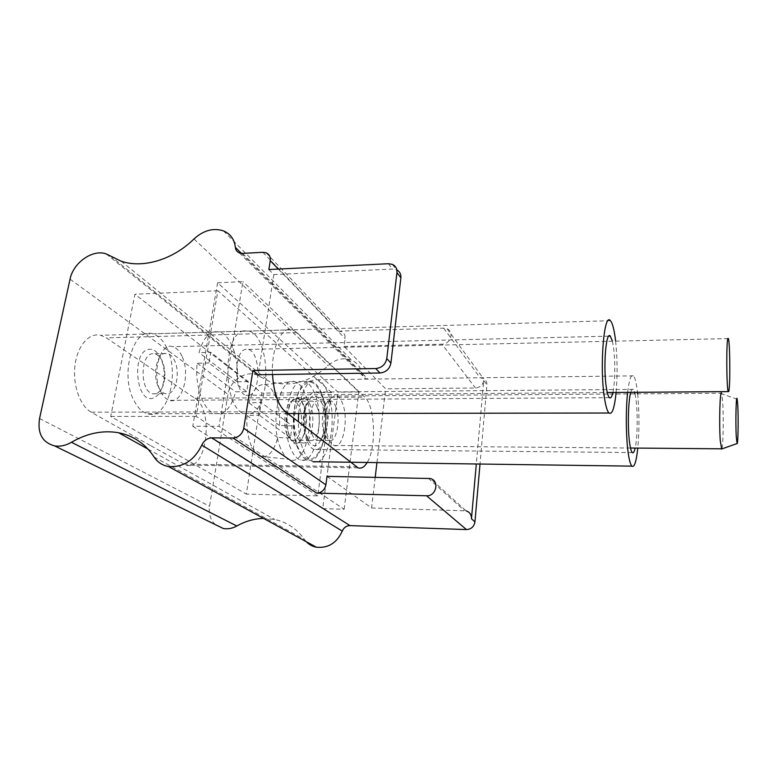 <?xml version="1.0" encoding="UTF-8"?>
<svg xmlns="http://www.w3.org/2000/svg" width="777" height="777" viewBox="0 0 777 777"><rect width="100%" height="100%" fill="white"/><g stroke="black" fill="none" stroke-linecap="round" stroke-linejoin="round"><path stroke-width="0.58" stroke-dasharray="3.88 2.91" d="M336.8 396.017C339.17 396.911 341.152 399.553 342.744 403.972C348.863 419.648 342.91 449.339 334.12 445.483C332.216 444.803 330.516 442.851 329.04 439.636L328.389 438.063C323.776 426.622 325.427 404.652 331.313 398.212C333.071 396.134 334.906 395.406 336.8 396.017L721.59 393.269L722.707 402.214C723.756 418.172 723.115 448.378 721.668 448.999M336.053 407.303C334.761 403.797 333.158 401.699 331.264 401L326.796 402.777C322.067 407.974 320.746 425.398 324.446 434.528L329.098 440.491C336.179 443.599 341.025 419.823 336.053 407.303M312.131 434.46C306.789 421.94 311.975 397.737 319.104 401.058C321.047 401.758 322.678 403.855 323.999 407.342L325.786 415.287L324.922 430.934C323.028 437.956 320.347 441.122 316.89 440.413C315.035 439.753 313.452 437.772 312.131 434.46M307.022 438.218L304.283 424.679L305.118 410.266C310.023 393.395 315.715 391.239 322.193 403.787L324.465 413.85L323.368 433.624C318.609 448.067 313.16 449.601 307.022 438.218M317.259 407.371C315.918 403.885 314.267 401.796 312.305 401.097C308.459 400.378 305.614 404.186 303.758 412.538L303.098 423.815L305.244 434.421C306.575 437.733 308.187 439.704 310.062 440.365C317.385 443.453 322.406 419.823 317.259 407.371M287.034 434.333C281.468 421.911 286.888 397.902 294.318 401.204C296.348 401.894 298.047 403.972 299.427 407.43C304.73 419.813 299.553 443.308 291.997 440.238C290.064 439.588 288.413 437.616 287.034 434.333M280.604 448.3C269.551 424.242 279.574 376.855 294.056 381.439C298.611 382.42 302.389 386.761 305.39 394.473C316.084 419.901 304.972 467.676 289.403 459.401C286.014 457.799 283.081 454.098 280.604 448.3M292.171 425.922L279.497 425.524C280.089 414.607 278.768 404.943 275.514 396.552C272.581 389.471 268.9 385.499 264.481 384.625C257.828 384.12 252.661 390.209 248.99 402.894L261.218 402.418L259.256 415.141L246.989 415.559C246.328 427.263 247.805 437.402 251.408 445.969C253.797 451.291 256.643 454.7 259.936 456.186C267.803 458.44 273.727 452.224 277.719 437.568L290.433 437.995L292.171 425.922L261.218 402.418M279.497 425.524L248.99 402.894M277.719 437.568L246.989 415.559M290.433 437.995L259.256 415.141M310.479 405.749C308.955 401.835 307.07 399.485 304.827 398.698C296.61 394.949 290.608 422.096 296.785 436.12C298.31 439.811 300.126 442.026 302.263 442.754C310.625 446.212 316.326 419.726 310.479 405.749M321.727 394.881C314.743 379.166 307.197 378.127 299.067 391.773C292.375 405.74 291.919 432.779 298.154 447.873C305.837 462.878 313.422 463.053 320.901 448.426C326.923 434.304 327.282 409.858 321.727 394.881M290.676 448.397C279.438 423.455 290.345 374.708 304.875 381.565C308.955 383.003 312.344 387.276 315.054 394.395C325.242 419.182 315.297 465.86 300.301 459.906C296.581 458.644 293.376 454.807 290.676 448.397M297.892 448.465C286.781 423.465 297.552 374.601 311.907 381.478C315.928 382.915 319.289 387.208 321.96 394.347C332.032 419.192 322.212 465.957 307.391 460.003C303.72 458.741 300.553 454.895 297.892 448.465M303.788 405.235C299.446 395.988 294.842 395.483 289.967 403.7C285.926 414.364 285.742 425.349 289.413 436.655C297.941 458.556 312.373 425.505 303.788 405.235M289.675 436.082C283.42 422.096 289.5 395.007 297.814 398.737C300.087 399.524 301.991 401.874 303.535 405.779C309.45 419.716 303.681 446.153 295.221 442.705C293.055 441.977 291.21 439.763 289.675 436.082M298.611 413.519C301.437 389.84 307.76 378.593 317.57 379.768C321.727 381.284 325.194 385.771 327.952 393.23C338.316 419.143 328.215 467.919 312.917 461.723C309.139 460.411 305.876 456.4 303.127 449.708C300.097 441.938 298.504 432.634 298.339 421.804M627.641 392.375C629.176 379.555 631.089 374.048 633.381 375.854C634.945 377.554 636.246 382.517 637.295 390.734L637.49 392.298M637.664 393.861C639.354 411.936 639.393 430.011 637.791 448.096M307.012 440.85C299.106 422.601 306.789 387.131 317.181 392.064C320.056 393.104 322.455 396.192 324.388 401.33C331.76 419.502 324.582 453.855 313.937 449.417C311.247 448.475 308.945 445.619 307.012 440.85M630.749 392.356C631.555 389.559 632.4 388.568 633.284 389.384L634.634 392.327M635.032 393.881L636.004 399.621C637.868 413.549 637.451 438.267 635.159 448.067M155.963 393.745L152.583 393.774C140.229 391.598 139.831 355.342 152.146 353.71L155.128 353.778C161.422 356.556 164.685 363.762 164.928 375.388L164.763 378.02C163.675 386.616 160.742 391.861 155.963 393.745M153.263 398.057C136.16 404.662 130.954 352.049 148.601 349.446C156.847 347.27 164.773 361.082 164.151 375.767L163.957 378.953C162.636 389.355 159.071 395.726 153.263 398.057M158.489 387.033C160.334 390.685 162.548 392.9 165.151 393.667L168.483 393.638C176.602 391.744 180.177 371.697 174.514 360.509C172.669 356.662 170.386 354.322 167.657 353.496L164.714 353.438C156.43 354.633 152.438 375.68 158.489 387.033M166.88 348.106C180.283 374.116 167.434 420.328 147.552 413.762C142.376 412.266 137.917 407.983 134.178 400.913C119.376 374.728 133.401 326.447 152.671 333.809C158.372 335.499 163.112 340.258 166.88 348.106M181.925 356.109C179.477 350.932 176.428 347.785 172.785 346.678C160.208 341.812 151.224 373.97 160.684 391.54C163.121 396.377 166.055 399.3 169.473 400.33C182.313 404.827 190.783 373.601 181.925 356.109M615.598 340.967C617.385 358.11 617.56 375.281 616.103 392.463M612.354 341.035L613.461 347.096C615.403 360.47 615.131 382.711 612.888 392.492M249.359 395.25C261.179 392.22 260.441 352.204 248.494 349.436L245.59 349.349C233.518 351.117 233.916 392.773 246.027 395.279L249.359 395.25M244.065 330.827C222.144 333.022 222.581 409.265 244.541 413.607L250.854 413.442C271.95 407.129 270.396 336.208 248.97 331.051L244.065 330.827M208.945 363.024L197.164 363.238C194.58 386.159 203.564 410.907 214.782 413.655L221.377 413.49C227.894 410.722 232.624 403.496 235.557 391.793L246.717 391.695L248.319 381.633L210.771 352.37L208.945 363.024L246.717 391.695M248.319 381.633L237.179 381.769C239.51 359.566 231.09 334.974 219.435 331.896L214.316 331.682C207.537 333.459 202.438 340.433 199.029 352.622L210.771 352.37M197.164 363.238L235.557 391.793M237.179 381.769L199.029 352.622M306.303 541.734L304.458 539.452C296.921 528.855 287.034 522.202 274.796 519.483L263.588 518.424M215.346 524.621C210.441 519.949 208.508 513.82 209.567 506.245L227.962 394.337C229.769 380.944 245.406 370.308 256.663 374.893L269.318 381.361C289.831 387.684 309.401 382.459 328.04 365.705C335.47 359.042 343.356 357.197 351.699 360.188C357.478 362.84 360.897 367.443 361.936 373.98L365.491 378.671L368.016 379.137L480.079 377.748L483.294 378.448C485.848 379.817 487.053 381.983 486.926 384.955L480.011 464.034M262.859 252.302L338.432 331.089L341.307 331.594C344.143 332.935 345.425 335.285 345.143 338.636L344.114 346.435L385.615 388.84L475.456 388.005C480.089 387.509 482.838 385.023 483.702 380.536L476.311 463.986M268.852 269.522L273.825 274.602L392.453 269.056L396.872 269.969M273.825 274.602L258.178 374.737M327.01 476.369L371.6 507.973L375.213 477.263M376.932 462.606L385.615 388.84M272.523 374.533C271.027 348.028 281.905 325.126 292.676 329.798L297.037 332.585L364.743 397.144C375.174 406.002 376.68 447.669 367.181 462.47M150.272 445.435L91.23 412.198C79.992 406.08 72.426 384.712 75.01 365.103C77.467 345.454 89.316 332.342 100.748 335.295L106.391 337.869L194.881 398.29C214.501 409.935 206.731 471.707 186.043 465.161L150.282 445.435M371.6 507.973L466.132 510.848L430.293 478.525M344.114 346.435L441.996 344.192L475.456 388.005M338.432 331.089L443.638 328.166L447.173 328.875C454.613 331.866 450.417 344.396 441.996 344.192M217.609 282.76L242.929 281.624L218.997 426.32L192.764 426.252L217.609 282.76L338.034 392.171L358.857 391.997L242.929 281.624M192.764 426.252L322.708 508.624L338.034 392.171M317.735 495.881L196.212 416.365L217.9 290.744L331.546 392.511L317.735 495.881L246.348 494.114L261.936 393.084L134.907 294.25L110.722 416.433L246.348 494.114M322.708 508.624L344.153 509.246L218.997 426.32M344.153 509.246L358.857 391.997M331.546 392.511L261.936 393.084M217.9 290.744L134.907 294.25M196.212 416.365L110.722 416.433M154.099 457.022L304.458 539.452M39.559 418.482L209.567 506.245M70.056 279.166L227.962 394.337M110.217 255.876L260.072 376.631M193.997 238.927L328.04 365.705M241.385 253.38L361.936 373.98M242.599 253.399L368.016 379.137M278.341 269.065L345.143 338.636M388.461 263.724L392.453 269.056M297.037 332.585L106.391 337.869M285.441 411.781L91.23 412.198M194.881 398.29L364.743 397.144M183.43 464.102L356.148 466.734M483.702 380.536L486.926 384.955M443.638 328.166L480.079 377.748M428.312 478.243L464.325 510.576M737.208 399.193L721.794 393.871M630.487 448.028L334.12 445.483M326.796 402.777L331.313 398.212M324.971 435.79L329.04 439.636M331.264 401L319.104 401.058M329.098 440.491L316.89 440.413M325.786 415.287L324.465 413.85M324.922 430.934L323.368 433.624M303.098 423.815L304.283 424.679M303.758 412.538L305.118 410.266M312.305 401.097L294.318 401.204M310.062 440.365L291.997 440.238M259.936 456.186L289.403 459.401M264.481 384.625L294.056 381.439M311.907 381.478L304.875 381.565M307.391 460.003L300.301 459.906M304.827 398.698L297.814 398.737M302.263 442.754L295.221 442.705M633.381 375.854L317.57 379.768M633.284 389.384L317.181 392.064M632.264 452.564L313.937 449.417M164.928 375.388L164.151 375.767M164.763 378.02L163.957 378.953M152.583 393.774L165.151 393.667M155.128 353.778L167.657 353.496M287.694 413.539L147.552 413.762M610.401 320.697L152.671 333.809M609.391 397.639L169.473 400.33M608.76 336.159L172.785 346.678M248.494 349.436L728.36 338.578M246.027 395.279L607.303 392.531M214.782 413.655L244.541 413.607M219.435 331.896L248.97 331.051M147.999 449.067L274.796 519.483M106.196 253.914L256.663 374.893M121.163 261.198L269.318 381.361M223.465 230.886L351.699 360.188M239.491 252.952L365.491 378.671M266.103 252.787L341.307 331.594M392.404 264.394L396.357 269.726M292.676 329.798L100.748 335.295M358.129 467.851L186.043 465.161M447.173 328.875L483.294 378.448"/><path stroke-width="1.17" d="M721.668 448.999L720.25 440.501C718.997 422.805 720.017 388.422 721.59 393.269M736.266 436.635C735.411 421.542 736.159 392.812 737.208 399.193L737.791 405.866C738.509 419.24 738.053 444.658 737.082 443.541L736.266 436.635M298.339 421.804L298.611 413.519M637.791 448.096C636.344 461.655 634.391 467.676 631.924 466.142C630.506 464.733 629.263 460.343 628.204 452.972C625.941 437.383 625.679 409.518 627.641 392.375M637.49 392.298L637.664 393.861M635.159 448.067C634.285 451.961 633.313 453.457 632.264 452.564C631.254 451.554 630.38 448.416 629.642 443.172C627.515 428.71 628.146 400.738 630.749 392.356M634.634 392.327L635.032 393.881M616.103 392.463C614.5 408.11 612.13 414.957 609.003 413.014C607.274 411.286 605.769 406.313 604.487 398.096C599.407 367.55 603.962 311.616 610.401 320.697C612.295 322.785 613.888 328.38 615.161 337.48L615.598 340.967M612.888 392.492C611.858 397.028 610.693 398.737 609.391 397.639C608.216 396.445 607.206 393.065 606.351 387.49C603.03 367.162 606.011 330.244 610.324 336.12L612.354 341.035M728.7 391.598C730.361 388.16 730.069 342.074 728.36 338.587L727.952 338.413C726.233 340.141 726.495 388.646 728.234 391.608L728.7 391.598M211.791 437.878C207.294 438.15 203.962 440.569 201.806 445.124C194.231 460.46 183.11 467.589 168.434 466.501C162.267 465.355 157.488 462.198 154.099 457.022C145.396 443.832 133.576 435.742 118.638 432.76C102.885 430.021 87.15 433.197 71.455 442.278C65.754 445.561 60.15 446.765 54.623 445.891C42.317 442.492 37.296 433.352 39.559 418.482L70.056 279.166C73.193 262.675 92.842 248.893 106.196 253.914L121.163 261.198C142.783 268.716 173.028 259.732 193.997 238.927C203.516 230.332 213.335 227.651 223.465 230.886C230.448 233.828 234.411 239.316 235.353 247.339C235.664 250.068 237.043 251.942 239.491 252.952L242.599 253.399L262.859 252.302L266.103 252.787C269.289 254.215 270.678 256.837 270.26 260.654L268.852 269.522L388.461 263.724L392.404 264.394C395.716 265.987 397.232 268.706 396.95 272.542L386.771 358.556C385.47 364.52 381.789 367.851 375.747 368.551L252.894 370.483L243.764 428.244C242.269 434.197 238.675 437.451 233.003 438.014L211.791 437.878L349.971 525.611L466.453 529.564C471.221 529.244 474.048 526.689 474.941 521.891L480.011 464.034M426.515 495.765C436.324 496.454 439.743 480.565 430.293 478.525L327.01 476.369L325.893 484.829C324.728 489.966 321.668 492.744 316.725 493.142L426.515 495.765L466.453 529.564M201.806 445.124L342.268 531.109C343.822 527.564 346.387 525.728 349.971 525.611M342.268 531.109C336.791 543.006 328.156 548.377 316.356 547.212C312.412 546.435 309.061 544.609 306.303 541.734M71.455 442.278L236.83 525.99C245.406 521.163 254.322 518.647 263.588 518.424M236.83 525.99C232.333 528.477 227.807 529.302 223.252 528.496L215.346 524.621M386.771 358.556L390.909 363.102C389.627 369.017 385.984 372.309 380.002 372.989L258.178 374.737L252.894 370.483M390.909 363.102L400.883 277.816C401.165 274.252 399.825 271.639 396.872 269.969M375.213 477.263L376.932 462.606M272.523 374.533C273.766 392.841 278.069 405.264 285.441 411.781L358.129 467.851C361.402 468.861 364.423 467.074 367.181 462.47M476.311 463.986L471.454 518.783L474.941 521.891M466.132 510.848C469.774 512.14 471.552 514.782 471.454 518.783M243.764 428.244L325.893 484.829M233.003 438.014L316.725 493.142M235.353 247.339L241.385 253.38M270.26 260.654L278.341 269.065M375.747 368.551L380.002 372.989M396.95 272.542L400.883 277.816M737.082 443.541L721.532 449.048M721.328 448.815L630.487 448.028M631.924 466.142L312.917 461.723M609.003 413.014L287.694 413.539M610.324 336.12L608.76 336.159M607.303 392.531L728.234 391.608M168.434 466.501L316.356 547.212M118.638 432.76L147.999 449.067M54.623 445.891L223.252 528.496"/></g></svg>
